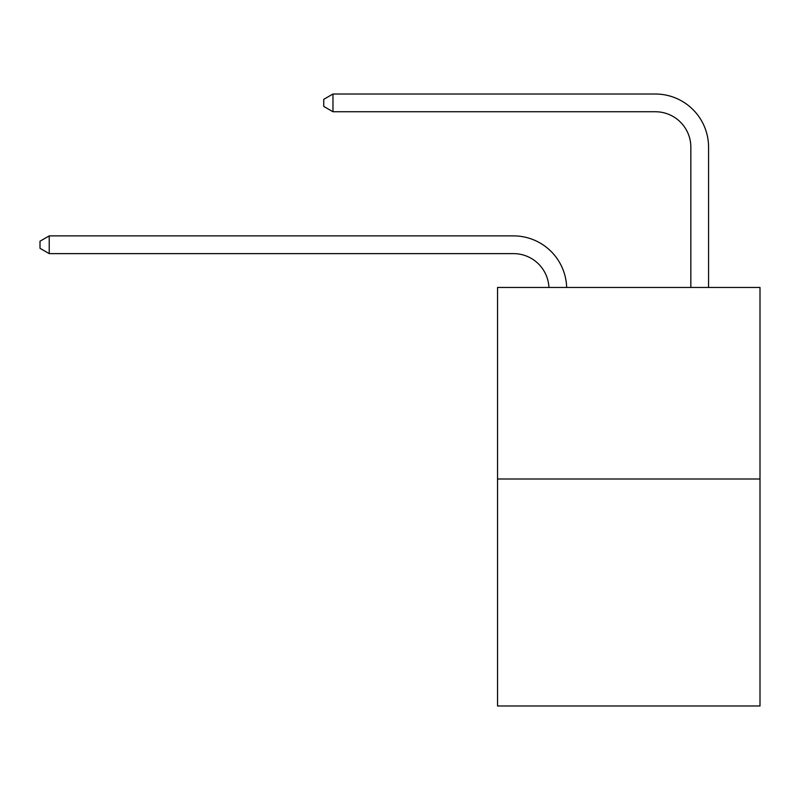 <?xml version="1.0" encoding="UTF-8"?>
<svg xmlns="http://www.w3.org/2000/svg" width="800" height="800" viewBox="0 0 800 800"><rect width="100%" height="100%" fill="white"/><g stroke="black" fill="none" stroke-linecap="round" stroke-linejoin="round"><path stroke-width="1.2" d="M760 478.99L760 287.46L497.54 287.46L497.54 705.98L760 705.98L760 478.99L497.54 478.99M513.5 253.62A35.47 35.47 0 0 1 548.93 287.46A35.47 35.47 0 0 0 513.5 253.62A35.47 35.47 0 0 1 548.93 287.46A35.47 35.47 0 0 0 513.5 253.62A35.47 35.47 0 0 1 548.93 287.46A35.47 35.47 0 0 0 513.5 253.62A35.47 35.47 0 0 1 548.93 287.46A35.47 35.47 0 0 0 513.5 253.62A35.47 35.47 0 0 1 548.93 287.46A35.47 35.47 0 0 0 513.5 253.62A35.47 35.47 0 0 1 548.93 287.46A35.47 35.47 0 0 0 513.5 253.62L49.22 253.62L40 248.3L40 241.21L49.22 235.89L513.5 235.89A53.2 53.2 0 0 1 566.67 287.46M690.84 287.46L690.84 147.22A35.47 35.47 0 0 0 655.37 111.75L332.97 111.75L323.74 106.43L323.74 99.34L332.97 94.02L655.37 94.02A53.2 53.2 0 0 1 708.57 147.22L708.57 287.46M49.22 253.62L49.22 235.89L513.5 235.89M690.84 147.22A35.47 35.47 0 0 0 655.37 111.75A35.47 35.47 0 0 1 690.84 147.22A35.47 35.47 0 0 0 655.37 111.75A35.47 35.47 0 0 1 690.84 147.22A35.47 35.47 0 0 0 655.37 111.75A35.47 35.47 0 0 1 690.84 147.22A35.47 35.47 0 0 0 655.37 111.75A35.47 35.47 0 0 1 690.84 147.22A35.47 35.47 0 0 0 655.37 111.75A35.47 35.47 0 0 1 690.84 147.22A35.47 35.47 0 0 0 655.37 111.75M332.97 111.75L332.97 94.02L655.37 94.02"/></g></svg>

